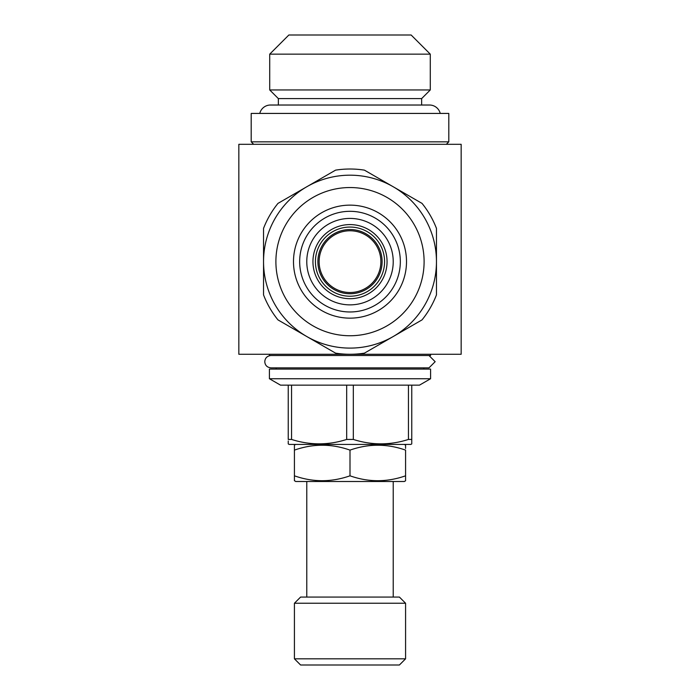 <?xml version="1.0" encoding="UTF-8"?>
<svg xmlns="http://www.w3.org/2000/svg" width="700" height="700" viewBox="0 0 700 700"><rect width="100%" height="100%" fill="white"/><g stroke="black" fill="none" stroke-linecap="round" stroke-linejoin="round"><path stroke-width="1.05" d="M435.164 361.69L428.986 355.512L435.164 361.69L428.986 367.859L270.953 367.859C267.137 367.43 265.072 365.365 264.775 361.69C265.072 358.006 267.137 355.941 270.953 355.512M294.42 658.822L300.598 665L399.402 665L405.58 658.822L405.58 603.242L294.42 603.242L294.42 658.822L405.58 658.822M294.42 603.242L300.598 597.065L399.402 597.065L405.58 603.242M294.42 480.55L295.654 481.495L404.346 481.495L405.58 480.778L405.58 450.117C387.1 443.599 368.576 443.599 350 450.117C331.52 443.599 312.996 443.599 294.42 450.117L294.42 445.148L295.654 444.439M294.42 480.778L294.42 475.816C312.9 482.335 331.424 482.335 350 475.816C368.48 482.335 387.004 482.335 405.58 475.816L405.58 477.496M404.346 444.439L405.58 445.148L405.58 448.429M446.338 144.305L448.805 141.838L448.805 113.426L251.195 113.426L251.195 141.838L448.805 141.838M253.662 144.305L251.195 141.838M259.779 113.426A10.99 10.99 0 0 1 270.463 105.026L429.537 105.026A10.99 10.99 0 0 1 440.221 113.426M421.636 105.026L421.636 98.604L430.281 89.959L430.281 54.145L269.719 54.145L269.719 89.959L430.281 89.959M278.364 105.026L278.364 98.604L421.636 98.604M278.364 98.604L269.719 89.959M269.719 54.145L288.864 35L411.136 35L430.281 54.145M238.84 144.305L461.16 144.305L461.16 354.279L238.84 354.279L238.84 144.305M288.243 440.974L288.243 443.905L289.17 444.439L410.83 444.439L411.757 443.905L411.757 385.149L419.475 385.149L430.588 378.735L430.588 369.092L269.412 369.092L269.412 378.735L430.588 378.735M269.412 378.735L280.525 385.149L408.441 385.149L408.441 439.442L411.757 439.442L411.757 440.974M408.441 439.442C390.154 445.314 371.779 445.314 353.316 439.442L353.316 385.149M346.684 385.149L346.684 439.442L353.316 439.442M346.684 439.442C328.396 445.314 310.021 445.314 291.559 439.442L291.559 385.149M288.243 385.149L288.243 439.442L291.559 439.442M408.441 385.149L411.757 385.149M269.412 354.279L269.412 355.512L430.588 355.512L430.588 354.279M423.797 369.092L423.797 367.859M276.203 369.092L276.203 367.859M393.225 597.065L393.225 481.495M306.775 597.065L306.775 481.495M380.879 261.642A30.879 30.879 0 0 0 350 230.764A30.879 30.879 0 0 0 319.121 261.642A30.879 30.879 0 0 0 350 292.521A30.879 30.879 0 0 0 380.879 261.642M382.113 261.642A32.113 32.113 0 0 0 350 229.53A32.113 32.113 0 0 0 317.887 261.642A32.113 32.113 0 0 0 350 293.755A32.113 32.113 0 0 0 382.113 261.642M387.056 261.642A37.056 37.056 0 0 1 350 298.699A37.056 37.056 0 0 1 312.944 261.642A37.056 37.056 0 0 1 350 224.586A37.056 37.056 0 0 1 387.056 261.642A37.056 37.056 0 0 0 350 224.586A37.056 37.056 0 0 0 312.944 261.642M393.225 261.642A43.225 43.225 0 0 1 350 304.868A43.225 43.225 0 0 1 306.775 261.642A43.225 43.225 0 0 1 350 218.418A43.225 43.225 0 0 1 393.225 261.642M400.33 261.642A50.33 50.33 0 0 1 350 311.973A50.33 50.33 0 0 1 299.67 261.642A50.33 50.33 0 0 1 350 211.312A50.33 50.33 0 0 1 400.33 261.642M406.507 261.642A56.508 56.508 0 0 1 350 318.15A56.508 56.508 0 0 1 293.493 261.642A56.508 56.508 0 0 1 350 205.135A56.508 56.508 0 0 1 406.507 261.642M275.896 261.642A74.104 74.104 0 0 1 350 187.539A74.104 74.104 0 0 1 424.104 261.642A74.104 74.104 0 0 1 350 335.746A74.104 74.104 0 0 1 275.896 261.642M263.541 261.642A86.459 86.459 0 0 1 350 175.184A86.459 86.459 0 0 1 436.459 261.642L436.459 294.901A92.636 92.636 0 0 1 422.03 319.891L364.429 353.141A92.636 92.636 0 0 1 335.571 353.141L277.97 319.891A92.636 92.636 0 0 1 263.541 294.901L263.541 228.384A92.636 92.636 0 0 1 277.97 203.394L335.571 170.144A92.636 92.636 0 0 1 364.429 170.144L422.03 203.394A92.636 92.636 0 0 1 436.459 228.384L436.459 261.642A86.459 86.459 0 0 1 350 348.101A86.459 86.459 0 0 1 263.541 261.642M294.42 448.429L294.42 477.496M350 475.816L350 450.117M384.58 261.642A34.58 34.58 0 0 1 350 296.223A34.58 34.58 0 0 1 315.42 261.642A34.58 34.58 0 0 1 350 227.062A34.58 34.58 0 0 1 384.58 261.642"/></g></svg>
